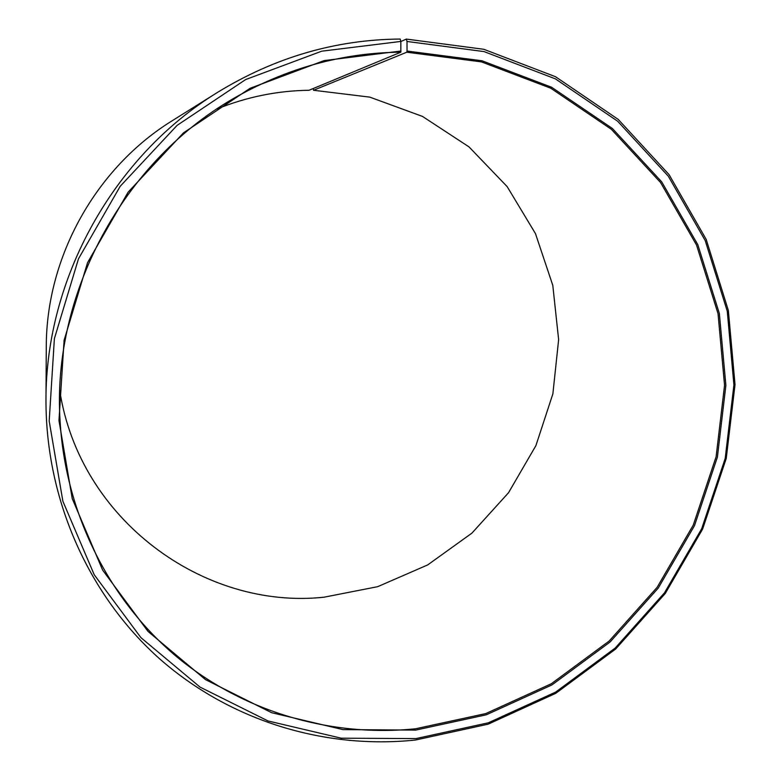 <?xml version="1.0" encoding="UTF-8"?>
<svg xmlns="http://www.w3.org/2000/svg" width="781" height="781" viewBox="0 0 781 781"><rect width="100%" height="100%" fill="white"/><g stroke="black" fill="none" stroke-linecap="round" stroke-linejoin="round"><path stroke-width="1.17" d="M59.786 390.656C79.437 519.424 203.626 610.117 324.017 597.201L377.672 586.677L427.705 564.917L471.958 533.091L508.538 492.713L535.912 445.609L552.88 393.839L558.63 339.637L552.802 285.397L535.454 233.578L507.152 186.61L468.971 146.857L422.501 116.428L369.833 97.137L313.523 90.264L313.357 88.487M217.362 92.49C113.753 156.151 45.728 278.075 45.972 399.677L46.284 346.949C46.177 256.949 96.004 167.632 172.66 120.45L217.362 92.49C274.668 57.374 335.605 39.567 400.165 39.05L400.848 41.432L400.829 52.19C346.286 52.659 294.056 66.151 244.121 92.656C127.196 154.023 50.98 290.63 60.166 422.365C65.877 515.079 109.936 600.882 176.809 656.85C244.121 712.438 331.476 737.362 415.492 728.79L485.821 713.561L551.279 683.765L609.16 641.025L657.133 587.332L693.284 525.037L716.109 456.748L724.553 385.277L718.032 313.659L696.515 245L660.541 182.5L611.328 129.275L550.781 88.233L481.506 61.904L406.794 52.21L313.523 90.264M401.053 51.019L324.076 60.606L250.096 88.282L183.428 132.907L128.123 192.165L87.54 262.699L64.081 340.35L58.975 420.529L72.223 498.561L102.633 570.101L148.029 631.429L205.501 679.626L271.661 712.711L342.937 729.61L415.756 730.089L486.329 714.791L552.011 684.888L610.088 641.992L658.227 588.113L694.504 525.603L717.407 457.07L725.881 385.355L719.35 313.484L697.775 244.59L661.692 181.856L612.314 128.426L551.552 87.228L482.023 60.781L407.038 51.038L406.794 52.21M400.848 41.432L321.733 51.185L245.664 79.555L177.102 125.37L120.206 186.278L78.481 258.804L54.387 338.651L49.193 421.086L62.89 501.275L94.228 574.757L140.961 637.687L200.053 687.104L268.039 720.961L341.229 738.191L415.941 738.592L488.31 722.815L555.642 692.093L615.164 648.074L664.504 592.828L701.689 528.737L725.188 458.496L733.915 384.974L727.277 311.258L705.214 240.568L668.282 176.164L617.683 121.25L555.369 78.852L484.015 51.585L406.999 41.461L407.038 51.038M45.972 399.677C45.698 500.455 89.268 596.176 159.685 658.871C230.59 721.205 324.916 749.448 415.375 740.046L488.145 724.182L555.828 693.284L615.653 649.031L665.246 593.492L702.617 529.079L726.242 458.467L735.028 384.564L728.361 310.457L706.19 239.386L669.073 174.622L618.21 119.395L555.555 76.733L483.81 49.291L406.354 39.079L406.999 41.461M400.829 52.19L309.042 90.274C277.47 90.684 246.767 96.922 216.942 108.979M400.848 41.53L406.354 39.079"/></g></svg>
